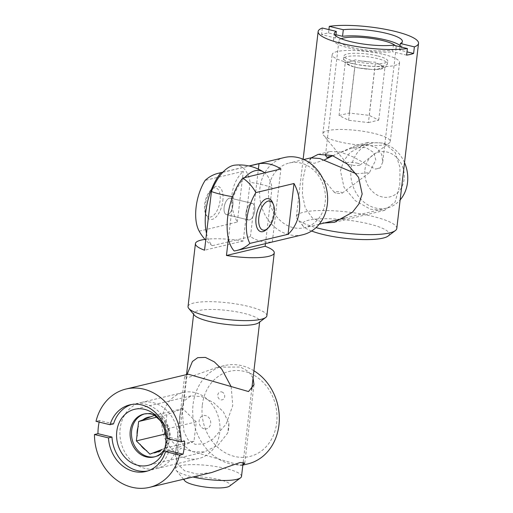 <?xml version="1.0" encoding="UTF-8"?>
<svg xmlns="http://www.w3.org/2000/svg" width="513" height="513" viewBox="0 0 513 513"><rect width="100%" height="100%" fill="white"/><g stroke="black" fill="none" stroke-linecap="round" stroke-linejoin="round"><path stroke-width="0.38" stroke-dasharray="2.56 1.92" d="M206.521 233.486A44.099 21.443 103.6 0 0 212.292 245.689A39.687 33.666 76.6 0 1 205.732 240.167M310.795 157.863L308.839 161.55L314.225 163.307L324.511 159.876M332.725 155.689L351.95 148.052L365.942 147.513L373.849 152.656L375.792 159.979L369.469 172.618L356.394 173.83M336.13 193.042A4.072 0.853 -173.3 0 1 334.258 192.26A4.072 0.853 -173.3 0 1 335.912 191.573A4.072 0.853 -173.3 0 1 340.324 192.042A4.072 0.853 -173.3 0 1 342.152 193.183A4.072 0.853 -173.3 0 1 336.13 193.042M204.674 204.341A14.928 7.259 -76.4 0 1 211.343 189.502A14.928 7.259 -76.4 0 1 220.058 200.673A14.928 7.259 -76.4 0 1 213.549 215.364A14.928 7.259 -76.4 0 1 205.533 213.613A14.928 7.259 -76.4 0 1 204.674 204.341M222.834 200.839A16.961 8.246 103.6 0 0 212.933 188.149A16.961 8.246 103.6 0 0 205.354 205.008A16.961 8.246 103.6 0 0 206.329 215.543A16.961 8.246 103.6 0 0 215.441 217.531A16.961 8.246 103.6 0 0 222.834 200.839M265.965 229.933A16.961 8.246 103.6 0 0 273.544 213.075A16.961 8.246 103.6 0 0 272.576 202.539M232.87 205.36A8.477 4.123 103.6 0 0 230.491 198.153A8.477 4.123 103.6 0 0 224.13 207.438A8.477 4.123 103.6 0 0 226.515 214.646A8.477 4.123 103.6 0 0 232.87 205.36M254.769 210.638A8.477 4.123 103.6 0 0 252.39 203.437A8.477 4.123 103.6 0 0 246.028 212.722A8.477 4.123 103.6 0 0 248.414 219.923A8.477 4.123 103.6 0 0 254.769 210.638M268.716 188.521A33.242 28.196 76.6 0 1 289.249 162.999A33.242 28.196 76.6 0 1 325.191 202.148A33.242 28.196 76.6 0 1 304.664 227.669A33.242 28.196 76.6 0 1 268.716 188.521M284.433 157.517A39.687 33.666 -103.4 0 0 259.924 187.995A39.687 33.666 -103.4 0 0 302.837 234.73M199.185 231.164L237.327 222.071A39.687 33.666 76.6 0 1 231.959 194.658A39.687 33.666 76.6 0 1 243.297 171.278L205.155 180.371M222.757 172.336L249.247 166.026M364.929 169.732A23.066 19.565 76.6 0 1 387.155 152.06A23.066 19.565 76.6 0 1 404.116 179.191A23.066 19.565 76.6 0 1 381.89 196.857A23.066 19.565 76.6 0 1 364.929 169.732M404.526 162.634A33.242 28.196 -103.4 0 0 371.572 143.371A33.242 28.196 -103.4 0 0 351.039 168.899A33.242 28.196 -103.4 0 0 386.988 208.047A33.242 28.196 -103.4 0 0 400.146 199.91M234.191 250.972L272.332 241.879A39.687 33.666 76.6 0 1 250.44 236.602L212.292 245.689M272.332 241.879L280.9 168.982M250.44 236.602L258.36 169.149M237.327 222.071L243.297 171.278M234.948 165.141A42.88 20.853 -76.4 0 1 250.132 182.314A39.687 8.33 -173.3 0 1 272.031 187.598A42.88 20.853 103.6 0 0 264.702 172.843M229.471 198.165A8.477 4.123 -76.4 0 1 230.491 198.153A8.477 4.123 -76.4 0 1 232.722 206.361A8.477 4.123 -76.4 0 1 227.535 214.633A8.477 4.123 -76.4 0 1 226.515 214.646A8.477 4.123 -76.4 0 1 224.284 206.438A8.477 4.123 -76.4 0 1 229.471 198.165M249.433 219.917A8.477 4.123 103.6 0 0 254.621 211.645A8.477 4.123 103.6 0 0 252.39 203.437A8.477 4.123 103.6 0 0 251.364 203.449A8.477 4.123 103.6 0 0 246.176 211.722A8.477 4.123 103.6 0 0 248.414 219.923A8.477 4.123 103.6 0 0 249.433 219.917M231.145 386.655L232.774 405.559L226.041 424.206L212.908 439.109L204.277 443.745L195.158 444.361L187.918 439.679L183.994 431.766L182.448 412.785L187.021 374.49M221.706 391.926A4.072 3.45 76.6 0 1 224.694 396.716A4.072 3.45 76.6 0 1 220.776 399.832A4.072 3.45 76.6 0 1 217.781 395.042A4.072 3.45 76.6 0 1 221.706 391.926M194.299 315.11A33.242 6.977 -173.3 0 1 193.702 313.533A33.242 6.977 -173.3 0 1 198.48 310.602A33.242 6.977 -173.3 0 1 236.006 311.712A33.242 6.977 -173.3 0 1 259.738 321.292A33.242 6.977 -173.3 0 1 258.789 322.69M266.875 315.784A39.687 8.33 6.7 0 0 238.539 304.35A39.687 8.33 6.7 0 0 193.741 303.023A39.687 8.33 6.7 0 0 188.04 306.524M228.42 238.763L233.344 196.819A39.687 8.33 -173.3 0 1 232.575 196.697M184.84 480.841A23.066 4.841 -173.3 0 1 187.739 477.712A23.066 4.841 -173.3 0 1 216.114 478.924A23.066 4.841 -173.3 0 1 229.587 486.1M241.508 476.436A33.242 6.977 6.7 0 0 217.781 466.856A33.242 6.977 6.7 0 0 180.255 465.746A33.242 6.977 6.7 0 0 175.478 468.677A33.242 6.977 6.7 0 0 176.074 470.254A33.242 6.977 6.7 0 0 192.914 477M205.027 239.404A39.687 8.33 -173.3 0 1 243.239 240.988L250.132 182.314M272.031 187.598L265.445 243.643M243.239 240.988L204.552 250.209M244.656 177.62A42.88 20.853 103.6 0 0 233.344 196.819M325.941 154.041L330.18 151.495L340.183 151.931L353.162 156.895L375.189 169.046A28.831 6.053 6.7 0 0 378.126 168.52A28.831 6.053 6.7 0 0 380.325 167.822L382.73 162.05L381.73 154.477L376.677 147.885L367.552 144.442L356.246 145.282L332.084 156.183A28.831 6.053 6.7 0 0 331.642 156.241M341.107 38.731A28.831 6.053 6.7 0 0 338.926 40.668A28.831 6.053 6.7 0 0 359.51 48.972A28.831 6.053 6.7 0 0 392.054 49.941A28.831 6.053 6.7 0 0 396.203 47.395A28.831 6.053 6.7 0 0 395.305 45.625M311.615 231.017A43.759 9.183 -173.3 0 1 303.145 226.124A43.759 9.183 -173.3 0 1 308.653 220.186A43.759 9.183 -173.3 0 1 362.473 222.482A43.759 9.183 -173.3 0 1 388.033 236.095M396.793 228.458A50.543 10.606 6.7 0 0 360.71 213.902A50.543 10.606 6.7 0 0 303.664 212.209A50.543 10.606 6.7 0 0 296.392 216.666A50.543 10.606 6.7 0 0 297.303 219.064A50.543 10.606 6.7 0 0 316.04 227.612M399.813 185.052L399.98 167.52L395.286 152.618L384.192 143.127L368.257 142.422L350.18 152.476L343.742 160.768L340.452 170.733L344.024 187.354L355.355 200.718L370.373 209.227L384.461 210.394L395.074 202.116L399.813 185.052M335.925 34.724L328.519 32.935A50.543 10.606 6.7 0 0 324.633 33.672A50.543 10.606 6.7 0 0 321.529 34.602L335.547 37.981A34.262 7.188 6.7 0 0 333.54 40.033A34.262 7.188 6.7 0 0 354.797 49.306A34.262 7.188 6.7 0 0 392.592 51.749L393.368 45.157M328.519 32.935L328.91 29.607M331.475 156.324L332.084 156.183M380.325 167.822L375.189 169.046M311.5 157.728L305.78 166.449L302.817 179.704L302.401 194.619L305.261 207.957L312.449 218.128L324.165 223.02M322.299 28.016L321.529 34.602M406.61 55.128L392.592 51.749M400.114 45.567A34.262 7.188 6.7 0 1 401.596 48.03A34.262 7.188 6.7 0 1 399.589 50.082L406.995 51.864M335.547 37.981L335.791 35.904M399.589 50.082L399.98 46.754M179.505 421.372L179.473 434.274L183.115 444.944L191.849 451.696L204.36 451.953L218.128 445.13L227.753 433.01A28.831 24.457 -103.4 0 0 228.689 428.259A28.831 24.457 -103.4 0 0 228.888 423.334L223.347 411.759L213.517 402.564L201.571 396.581L190.99 395.863L183.795 401.121L180.647 411.695A28.831 24.457 -103.4 0 0 179.71 416.447A28.831 24.457 -103.4 0 0 179.505 421.372L180.647 411.695M202.334 404.969A43.759 37.116 76.6 0 1 244.496 371.444A43.759 37.116 76.6 0 1 276.674 422.904A43.759 37.116 76.6 0 1 234.512 456.429A43.759 37.116 76.6 0 1 202.334 404.969M253.922 370.771A50.543 42.868 -103.4 0 0 224.29 365.602A50.543 42.868 -103.4 0 0 193.08 404.411A50.543 42.868 -103.4 0 0 247.728 463.938M188.213 374.201L184.597 376.504L189.175 377.228L217.717 367.173L240.385 367.019L248.542 371.566L253.069 378.03M113.527 423.879L99.503 420.5A50.543 42.868 -103.4 0 0 99.144 422.09M99.503 420.5L96.008 421.333M228.888 423.334L227.753 433.01M211.651 472.537L197.075 474.089L184.609 470.812L177.165 463.528L175.369 455.05L180.839 448.157L241.155 465.503L242.861 464.945M147.455 471.03A34.262 29.061 -103.4 0 0 149.219 470.678A34.262 29.061 -103.4 0 0 169.027 450.818M131.597 404.507A34.262 29.061 -103.4 0 1 133.329 404.026A34.262 29.061 -103.4 0 1 170.572 437.647L184.59 441.026M170.572 437.647L167.078 438.48M161.98 449.497L165.744 447.99L168.027 428.592L160.178 420.596M164.378 449.478A22.046 18.699 -103.4 0 0 156.42 416.107M204.123 428.772A6.784 5.752 76.6 0 1 199.134 420.795A6.784 5.752 76.6 0 1 205.675 415.601A6.784 5.752 76.6 0 1 210.657 423.578A6.784 5.752 76.6 0 1 204.123 428.772M194.786 392.58A33.922 28.773 -103.4 0 0 183.051 392.522A33.922 28.773 -103.4 0 0 161.916 425.373A33.922 28.773 -103.4 0 0 187.046 458.455A33.922 28.773 -103.4 0 0 198.781 458.519A33.922 28.773 -103.4 0 0 219.917 425.662A33.922 28.773 -103.4 0 0 194.786 392.58M145.096 468.459A33.922 28.773 76.6 0 1 119.965 435.377A33.922 28.773 76.6 0 1 141.101 402.519A33.922 28.773 76.6 0 1 152.836 402.577A33.922 28.773 76.6 0 1 177.966 435.659A33.922 28.773 76.6 0 1 156.831 468.516A33.922 28.773 76.6 0 1 145.096 468.459M165.718 435.274L178.146 447.419L193.985 441.263L196.261 421.866L182.705 408.624L166.872 414.773L156.67 417.21M166.872 414.773L164.942 431.189M182.705 408.624L154.471 415.35M196.261 421.866L168.027 428.592M193.985 441.263L165.744 447.99M178.146 447.419L149.911 454.146M360.601 60.932L355.599 59.835L347.872 62.169L345.307 62.285L347.686 64.01L353.81 66.94L359.857 68.158L372.316 69.511L377.26 69.261L384.987 66.921L382.493 66.215L375.439 62.15L370.322 62.067L360.601 60.932A17.981 3.777 6.7 0 1 370.322 62.067M377.222 55.814A22.046 4.63 6.7 0 0 343.966 55.949A22.046 4.63 6.7 0 0 354.502 61.233A22.046 4.63 6.7 0 0 387.764 61.098A22.046 4.63 6.7 0 0 377.222 55.814M356.977 163.096A6.784 1.424 -173.3 0 1 360.023 165.006A6.784 1.424 -173.3 0 1 349.988 164.763A6.784 1.424 -173.3 0 1 346.865 163.461A6.784 1.424 -173.3 0 1 349.629 162.32A6.784 1.424 -173.3 0 1 356.977 163.096M339.099 141.748A33.922 7.118 6.7 0 0 389.303 142.96A33.922 7.118 6.7 0 0 390.265 141.537A33.922 7.118 6.7 0 0 374.054 133.412A33.922 7.118 6.7 0 0 322.889 133.624A33.922 7.118 6.7 0 0 323.491 135.233A33.922 7.118 6.7 0 0 339.099 141.748M383.339 54.359A33.922 7.118 -173.3 0 1 399.55 62.483A33.922 7.118 -173.3 0 1 348.385 62.689A33.922 7.118 -173.3 0 1 332.174 54.564A33.922 7.118 -173.3 0 1 383.339 54.359M368.443 122.588L378.741 120.132L369.193 115.361L349.347 113.046L339.055 115.496L348.603 120.266L368.443 122.588L374.695 69.377M378.741 120.132L384.987 66.921M348.603 120.266L354.855 67.056M339.055 115.496L345.307 62.285M349.347 113.046L355.599 59.835M369.193 115.361L375.439 62.15M166.597 442.982A17.981 15.249 -103.4 0 0 167.713 433.479M164.84 425.155A17.981 15.249 -103.4 0 0 159.216 419.275M144.557 413.92A22.046 18.699 76.6 0 1 145.25 413.735A22.046 18.699 76.6 0 1 152.88 413.773A22.046 18.699 76.6 0 1 169.213 435.28A22.046 18.699 76.6 0 1 155.477 456.634A22.046 18.699 76.6 0 1 154.772 456.782M352.918 60.964A17.981 3.777 6.7 0 0 347.872 62.169M347.686 64.01A17.981 3.777 6.7 0 0 352.36 66.35M354.194 63.868A22.046 4.63 -173.3 0 1 343.652 58.585A22.046 4.63 -173.3 0 1 376.914 58.45A22.046 4.63 -173.3 0 1 387.45 63.734A22.046 4.63 -173.3 0 1 354.194 63.868M359.857 68.158A17.981 3.777 6.7 0 0 369.578 69.293M377.26 69.261A17.981 3.777 6.7 0 0 382.307 68.056M382.493 66.215A17.981 3.777 6.7 0 0 377.818 63.875M334.258 192.26L308.839 161.55M211.343 189.502L212.933 188.149M230.491 198.153L252.39 203.437L230.491 198.153M222.905 172.182L248.985 165.968M371.572 143.371L351.95 148.052M303.811 159.524L289.249 162.999M386.988 208.047L344.717 218.121M319.227 224.2L304.664 227.669M226.515 214.646L248.414 219.923L226.515 214.646M205.533 213.613L206.329 215.543M342.152 193.183L369.469 172.618M183.513 479.245L176.074 470.254M175.478 468.677L186.527 374.605M193.613 314.283L193.702 313.533M243.194 462.123L251.684 389.822M259.649 322.042L259.738 321.292M325.46 155.324L338.926 40.668M318.163 154.362L330.18 151.495M356.246 145.282L368.257 142.422M334.367 222.334L384.461 210.394M296.392 216.666L303.145 159.229M303.145 226.124L297.303 219.064M401.596 48.03L402.365 41.438M333.54 40.033L334.316 33.448M382.73 162.05L396.203 47.395M204.36 451.953L147.962 465.4M224.29 365.602L217.717 367.173M175.369 455.05L184.597 376.504M244.772 463.207L253.999 384.654M242.841 465.099L241.155 465.503M133.329 404.026L129.834 404.86M149.219 470.678L145.724 471.511M190.99 395.863L134.592 409.303M143.852 414.068L153.368 413.767C173.497 417.39 175.478 453.05 155.477 456.634L154.08 456.968M183.051 392.522L141.101 402.519M198.781 458.519L156.831 468.516M353.81 66.934C345.768 64.401 342.383 61.618 343.652 58.585L343.966 55.949M360.023 165.006L389.303 142.96M390.265 141.537L399.55 62.483M322.889 133.624L332.174 54.564M346.865 163.461L323.491 135.233M375.728 69.499C383.006 69.486 386.911 67.569 387.45 63.734L387.764 61.098M357.151 67.735L372.316 69.505"/><path stroke-width="0.77" d="M227.676 217.095A44.099 21.443 -76.4 0 1 242.758 178.075A39.687 33.666 76.6 0 1 255.865 192.599A34.922 16.987 103.6 0 0 246.811 219.449A34.922 16.987 103.6 0 0 249.895 243.399A39.687 33.666 76.6 0 1 236.73 250.491A39.687 33.666 76.6 0 1 234.191 250.972A44.099 21.443 -76.4 0 1 227.676 217.095M205.732 240.167A39.687 33.666 76.6 0 1 200.243 232.985A39.687 33.666 76.6 0 1 199.185 231.164A34.922 16.987 -76.4 0 1 199.038 230.888A34.922 16.987 -76.4 0 1 196.101 207.214A34.922 16.987 -76.4 0 1 205.155 180.371A39.687 33.666 76.6 0 1 218.32 173.279A39.687 33.666 76.6 0 1 220.859 172.791A44.099 21.443 103.6 0 0 205.777 211.818A44.099 21.443 103.6 0 0 206.521 233.486M356.394 173.83L319.798 158.511L310.795 157.863L303.811 159.524M324.511 159.876L332.725 155.689M274.224 213.741A14.928 7.259 103.6 0 0 273.371 204.469A14.928 7.259 103.6 0 0 265.349 202.718A14.928 7.259 103.6 0 0 258.847 217.409A14.928 7.259 103.6 0 0 267.555 228.574A14.928 7.259 103.6 0 0 274.224 213.741M273.371 204.469L272.576 202.539A16.961 8.246 103.6 0 0 263.458 200.545A16.961 8.246 103.6 0 0 256.064 217.243A16.961 8.246 103.6 0 0 265.965 229.933L267.555 228.574M236.73 250.491L302.837 234.73A39.687 33.666 -103.4 0 0 327.345 204.257A39.687 33.666 -103.4 0 0 284.433 157.517L248.985 165.968M255.865 192.599L294.007 183.513A39.687 33.666 76.6 0 1 299.38 210.926A39.687 33.666 76.6 0 1 288.043 234.306L249.895 243.399M220.859 172.791L222.757 172.336M249.247 166.026L259.001 163.698A39.687 33.666 76.6 0 1 280.9 168.982L242.758 178.075M400.146 199.91A33.242 28.196 -103.4 0 0 407.514 182.525A33.242 28.196 -103.4 0 0 404.526 162.634M288.043 234.306L294.007 183.513M258.36 169.149L259.001 163.698M264.702 172.843A42.88 20.853 103.6 0 0 263.631 172.06A42.88 20.853 103.6 0 0 255.211 170.701A42.88 20.853 103.6 0 0 244.656 177.62M232.575 196.697A39.687 8.33 -173.3 0 1 211.446 191.535A42.88 20.853 -76.4 0 1 233.312 165.417A42.88 20.853 -76.4 0 1 234.948 165.141A44.778 44.778 0 0 1 263.631 172.06M187.021 374.49L192.433 361.485L197.717 357.657L205.373 357.401L214.293 361.845L221.757 369.123L231.145 386.655M265.747 317.451L258.789 322.69A33.242 6.977 -173.3 0 1 254.955 324.222A33.242 6.977 -173.3 0 1 220.911 323.671A33.242 6.977 -173.3 0 1 194.299 315.11L188.746 308.409A39.687 8.33 6.7 0 0 220.519 318.631A39.687 8.33 6.7 0 0 261.168 319.285A39.687 8.33 6.7 0 0 265.747 317.451A39.687 8.33 6.7 0 0 266.875 315.784L274.263 252.871A39.687 8.33 -173.3 0 1 268.555 256.372A39.687 8.33 -173.3 0 1 226.451 255.487L228.42 238.763M211.446 191.535L204.552 250.209A39.687 8.33 -173.3 0 1 195.427 243.611L188.04 306.524A39.687 8.33 6.7 0 0 188.746 308.409M195.427 243.611A39.687 8.33 -173.3 0 1 201.134 240.103A39.687 8.33 -173.3 0 1 205.027 239.404M192.914 477A33.242 6.977 6.7 0 0 236.73 479.366A33.242 6.977 6.7 0 0 240.565 477.834L229.587 486.1A23.066 4.841 -173.3 0 1 226.926 487.164A23.066 4.841 -173.3 0 1 203.302 486.786A23.066 4.841 -173.3 0 1 184.84 480.841L183.513 479.245M240.565 477.834A33.242 6.977 6.7 0 0 241.508 476.436L243.194 462.123M265.445 243.643L265.138 246.272A39.687 8.33 -173.3 0 1 274.263 252.871M265.138 246.272L226.451 255.487M331.642 156.241A28.831 6.053 6.7 0 0 329.147 156.702A28.831 6.053 6.7 0 0 326.941 157.408L325.46 155.324L325.941 154.041M395.305 45.625A28.831 6.053 6.7 0 0 371.752 38.475A28.831 6.053 6.7 0 0 343.075 38.122A28.831 6.053 6.7 0 0 341.107 38.731M316.04 227.612A50.543 10.606 6.7 0 0 389.527 232.921A50.543 10.606 6.7 0 0 395.356 230.587L388.033 236.095A43.759 9.183 -173.3 0 1 382.987 238.115A43.759 9.183 -173.3 0 1 311.615 231.017M395.356 230.587A50.543 10.606 6.7 0 0 396.793 228.458L418.537 43.342A50.543 10.606 -173.3 0 1 414.376 46.875L413.606 53.461A50.543 10.606 6.7 0 1 410.496 54.391A50.543 10.606 6.7 0 1 406.61 55.128L407.386 48.543A50.543 10.606 -173.3 0 1 351.014 45.522A50.543 10.606 -173.3 0 1 318.143 31.55A50.543 10.606 -173.3 0 1 322.299 28.016L336.316 31.396A34.262 7.188 6.7 0 0 334.316 33.448A34.262 7.188 6.7 0 0 355.567 42.72A34.262 7.188 6.7 0 0 393.368 45.157L407.386 48.543M328.91 29.607L329.295 26.349A50.543 10.606 -173.3 0 1 385.667 29.363A50.543 10.606 -173.3 0 1 418.537 43.342M326.941 157.408L331.475 156.324M324.165 223.02L334.367 222.334L352.444 212.279L358.888 203.988L362.172 194.023L358.606 177.402L347.269 164.038L332.257 155.522L318.163 154.362L311.5 157.728M399.98 46.754L400.358 43.49A34.262 7.188 6.7 0 0 402.365 41.438A34.262 7.188 6.7 0 0 381.108 32.165A34.262 7.188 6.7 0 0 343.312 29.728L329.295 26.349M400.358 43.49L414.376 46.875M400.114 45.567A34.262 7.188 6.7 0 0 375.125 37.821A34.262 7.188 6.7 0 0 342.537 36.314L335.925 34.724M406.995 51.864L413.606 53.461M335.791 35.904L336.316 31.396M342.537 36.314L343.312 29.728M116.784 431.439A28.831 24.457 -103.4 0 0 147.962 465.4A28.831 24.457 -103.4 0 0 165.77 443.258A28.831 24.457 -103.4 0 0 134.592 409.303A28.831 24.457 -103.4 0 0 116.784 431.439M242.841 465.099L247.728 463.938A50.543 42.868 -103.4 0 0 278.944 425.13A50.543 42.868 -103.4 0 0 253.922 370.771M253.069 378.03L253.999 384.654L248.529 391.547L188.213 374.201L126.063 389.021A50.543 42.868 76.6 0 1 181.095 441.86L184.59 441.026A50.543 42.868 -103.4 0 1 184.205 447.708A50.543 42.868 -103.4 0 1 183.045 454.204L169.027 450.818L165.532 451.652L179.55 455.037L183.045 454.204M99.144 422.09A50.543 42.868 -103.4 0 0 98.342 426.996A50.543 42.868 -103.4 0 0 97.957 433.677L111.975 437.057A34.262 29.061 -103.4 0 0 147.455 471.03M181.095 441.86L167.078 438.48A34.262 29.061 -103.4 0 0 129.834 404.86A34.262 29.061 -103.4 0 0 110.026 424.713L96.008 421.333A50.543 42.868 76.6 0 1 126.063 389.021M242.861 464.945L244.772 463.207L240.199 462.476L211.651 472.537L149.501 487.35A50.543 42.868 76.6 0 1 94.463 434.511L97.957 433.677M179.55 455.037A50.543 42.868 76.6 0 1 149.501 487.35M111.975 437.057L108.48 437.89A34.262 29.061 -103.4 0 0 145.724 471.511A34.262 29.061 -103.4 0 0 165.532 451.652M108.48 437.89L94.463 434.511M131.597 404.507A34.262 29.061 -103.4 0 0 113.527 423.879L110.026 424.713M160.178 420.596L154.471 415.35L138.638 421.506L136.355 440.904L149.911 454.146L161.98 449.497A17.981 15.249 -103.4 0 1 154.221 452.511M156.42 416.107A22.046 18.699 -103.4 0 0 151.482 414.106A22.046 18.699 -103.4 0 0 143.852 414.068A22.046 18.699 -103.4 0 0 130.116 435.428A22.046 18.699 -103.4 0 0 146.449 456.929A22.046 18.699 -103.4 0 0 154.08 456.968A22.046 18.699 -103.4 0 0 164.378 449.478M156.67 417.21L138.638 421.506M164.942 431.189L164.596 434.171L136.355 440.904M164.596 434.171L165.718 435.274M159.216 419.275A17.981 15.249 -103.4 0 0 158.196 418.666M154.772 456.782A22.046 18.699 76.6 0 1 147.847 456.596A22.046 18.699 76.6 0 1 131.546 435.511A22.046 18.699 76.6 0 1 144.557 413.92M150.7 416.857A17.981 15.249 -103.4 0 0 142.947 419.871M138.324 426.386A17.981 15.249 -103.4 0 0 137.208 435.89M140.087 444.22A17.981 15.249 -103.4 0 0 146.724 450.703M199.038 230.888A45.946 45.946 0 0 0 200.243 232.985M218.32 173.279L222.905 172.182M344.717 218.121L319.227 224.2M186.527 374.605L193.613 314.283M251.684 389.822L259.649 322.042M303.145 159.229L318.143 31.55"/></g></svg>
